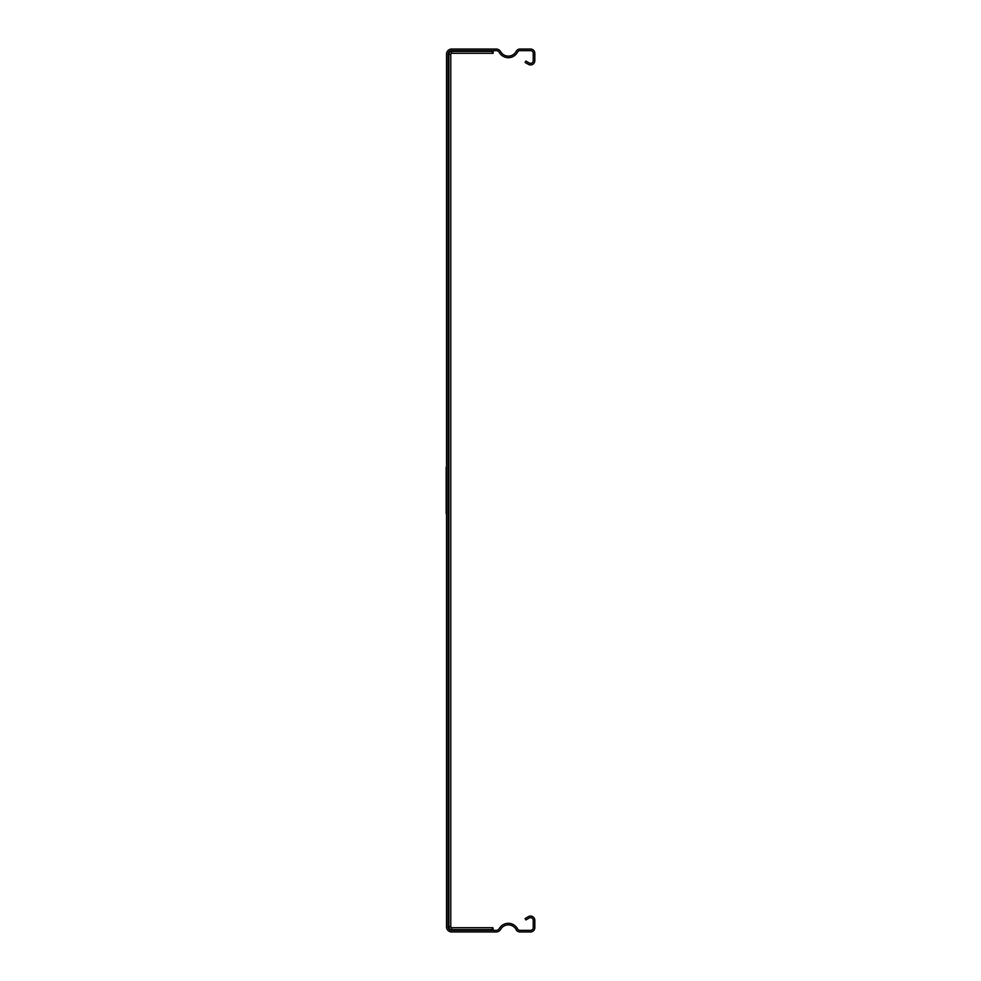 <?xml version="1.0" encoding="UTF-8"?>
<svg xmlns="http://www.w3.org/2000/svg" width="981" height="981" viewBox="0 0 981 981"><rect width="100%" height="100%" fill="white"/><g stroke="black" fill="none" stroke-linecap="round" stroke-linejoin="round"><path stroke-width="1.47" d="M446.183 467.275L446.183 513.725L446.183 467.275M446.183 491.383L446.183 497.845L446.183 491.383M446.183 497.845L446.183 482.566L446.183 497.845M446.183 493.737L446.183 497.747L446.183 493.737M492.891 929.301L492.891 927.707L493.149 929.301L492.266 929.301M492.891 927.707L492.523 929.301M492.266 51.699L493.149 51.699L493.149 53.293L492.266 53.293L492.266 51.404L451.652 51.404L492.266 51.392L492.266 50.644M492.266 53.293L451.652 53.293A0.883 0.883 0 0 0 450.77 54.176L450.77 926.824A0.883 0.883 0 0 0 451.652 927.707L492.523 927.707M451.652 50.644A3.532 3.532 0 0 0 448.121 54.176L448.121 926.824A3.532 3.532 0 0 0 451.652 930.356L496.202 930.356A3.532 3.532 0 0 0 499.28 928.578A10.423 10.423 0 0 1 517.588 928.933A2.649 2.649 0 0 0 519.942 930.356L530.586 930.356A2.649 2.649 0 0 0 533.235 927.707L533.235 920.301A2.649 2.649 0 0 0 529.262 918.008L525.902 919.945L525.105 918.559L528.465 916.622A4.243 4.243 0 0 1 534.817 920.301L534.817 927.707A4.243 4.243 0 0 1 530.586 931.95L519.942 931.95A4.243 4.243 0 0 1 516.178 929.657A8.829 8.829 0 0 0 500.653 929.363A5.126 5.126 0 0 1 496.202 931.95L451.652 931.95A5.126 5.126 0 0 1 446.527 926.824L446.527 54.176A5.126 5.126 0 0 1 451.652 49.05L496.202 49.05A5.126 5.126 0 0 1 500.653 51.637A8.829 8.829 0 0 0 516.178 51.343A4.243 4.243 0 0 1 519.942 49.05L530.586 49.05A4.243 4.243 0 0 1 534.817 53.293L534.817 60.699A4.243 4.243 0 0 1 528.465 64.378L525.105 62.441L525.902 61.055L529.262 62.992A2.649 2.649 0 0 0 533.235 60.699L533.235 53.293A2.649 2.649 0 0 0 530.586 50.644L519.942 50.644A2.649 2.649 0 0 0 517.588 52.067A10.423 10.423 0 0 1 499.28 52.422A3.532 3.532 0 0 0 496.202 50.644L451.652 50.644L451.652 51.404A2.784 2.784 0 0 0 448.869 54.176L450.77 54.176A0.883 0.883 0 0 1 451.652 53.293L451.652 51.404A2.759 2.759 0 0 0 448.893 54.176L448.893 926.824A2.784 2.784 0 0 0 451.652 929.608L451.652 927.707A0.883 0.883 0 0 1 450.77 926.824L448.893 926.824A2.759 2.759 0 0 0 451.652 929.596L492.266 929.596L492.266 927.707M451.652 930.356L451.652 929.608L492.266 929.608L492.266 930.356M492.523 51.699L492.523 53.293M492.891 51.699L492.891 53.293M448.121 926.824L448.869 926.824L448.869 54.176L448.121 54.176"/></g></svg>
